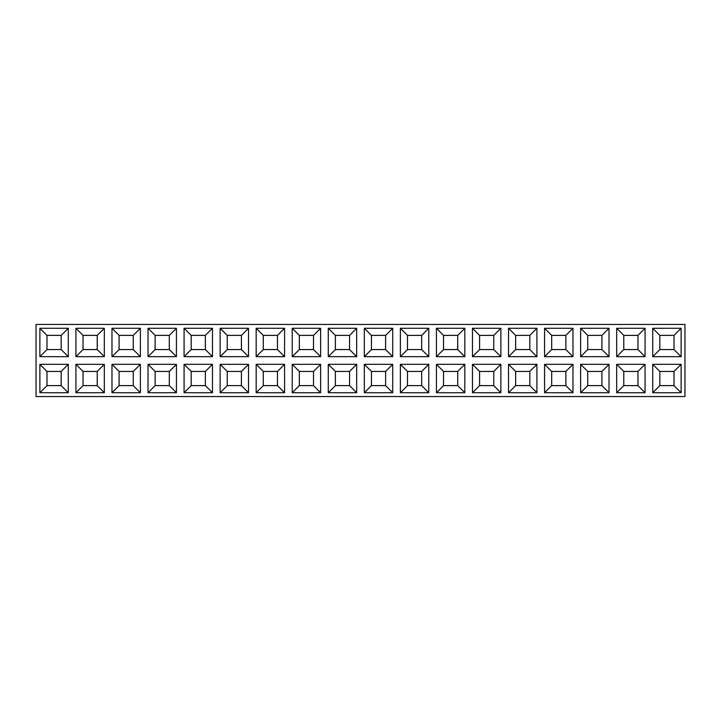 <?xml version="1.0" encoding="UTF-8"?>
<svg xmlns="http://www.w3.org/2000/svg" width="721" height="721" viewBox="0 0 721 721"><rect width="100%" height="100%" fill="white"/><g stroke="black" fill="none" stroke-linecap="round" stroke-linejoin="round"><path stroke-width="1.08" d="M36.05 324.45L684.95 324.45L684.95 396.55L36.05 396.55L36.05 324.45M148.03 356.67L148.03 328.28L176.42 328.28L176.42 356.67L148.03 356.67L155.132 349.568L169.318 349.568L176.42 356.67M184.08 356.67L184.08 328.28L212.47 328.28L212.47 356.67L184.08 356.67L191.182 349.568L205.368 349.568L212.47 356.67M39.88 356.67L39.88 328.28L68.27 328.28L68.27 356.67L39.88 356.67L46.982 349.568L61.168 349.568L68.27 356.67M104.32 328.28L104.32 356.67L75.93 356.67L75.93 328.28L104.32 328.28L97.218 335.382L83.032 335.382L75.93 328.28M140.37 356.67L111.98 356.67L111.98 328.28L140.37 328.28L140.37 356.67L133.268 349.568L133.268 335.382L140.37 328.28M111.98 364.33L140.37 364.33L140.37 392.72L111.98 392.72L111.98 364.33L119.082 371.432L119.082 385.618L111.98 392.72M104.32 364.33L104.32 392.72L75.93 392.72L75.93 364.33L104.32 364.33L97.218 371.432L83.032 371.432L75.93 364.33M68.27 364.33L68.27 392.72L39.88 392.72L39.88 364.33L68.27 364.33L61.168 371.432L46.982 371.432L39.88 364.33M184.08 364.33L212.47 364.33L212.47 392.72L184.08 392.72L184.08 364.33L191.182 371.432L191.182 385.618L184.08 392.72M148.03 364.33L176.42 364.33L176.42 392.72L148.03 392.72L148.03 364.33L155.132 371.432L155.132 385.618L148.03 392.72M500.87 356.67L472.48 356.67L472.48 328.28L500.87 328.28L500.87 356.67L493.768 349.568L493.768 335.382L500.87 328.28M464.82 328.28L464.82 356.67L436.43 356.67L436.43 328.28L464.82 328.28L457.718 335.382L443.532 335.382L436.43 328.28M464.82 392.72L436.43 392.72L436.43 364.33L464.82 364.33L464.82 392.72L457.718 385.618L457.718 371.432L464.82 364.33M500.87 392.72L472.48 392.72L472.48 364.33L500.87 364.33L500.87 392.72L493.768 385.618L493.768 371.432L500.87 364.33M400.38 364.33L428.77 364.33L428.77 392.72L400.38 392.72L400.38 364.33L407.482 371.432L407.482 385.618L400.38 392.72M428.77 328.28L428.77 356.67L400.38 356.67L400.38 328.28L428.77 328.28L421.668 335.382L407.482 335.382L400.38 328.28M364.33 328.28L392.72 328.28L392.72 356.67L364.33 356.67L364.33 328.28L371.432 335.382L371.432 349.568L364.33 356.67M364.33 364.33L392.72 364.33L392.72 392.72L364.33 392.72L364.33 364.33L371.432 371.432L371.432 385.618L364.33 392.72M220.13 364.33L248.52 364.33L248.52 392.72L220.13 392.72L220.13 364.33L227.232 371.432L227.232 385.618L220.13 392.72M220.13 328.28L248.52 328.28L248.52 356.67L220.13 356.67L220.13 328.28L227.232 335.382L227.232 349.568L220.13 356.67M284.57 392.72L256.18 392.72L256.18 364.33L284.57 364.33L284.57 392.72L277.468 385.618L277.468 371.432L284.57 364.33M284.57 356.67L256.18 356.67L256.18 328.28L284.57 328.28L284.57 356.67L277.468 349.568L277.468 335.382L284.57 328.28M320.62 356.67L292.23 356.67L292.23 328.28L320.62 328.28L320.62 356.67L313.518 349.568L313.518 335.382L320.62 328.28M320.62 392.72L292.23 392.72L292.23 364.33L320.62 364.33L320.62 392.72L313.518 385.618L313.518 371.432L320.62 364.33M356.67 356.67L328.28 356.67L328.28 328.28L356.67 328.28L356.67 356.67L349.568 349.568L349.568 335.382L356.67 328.28M328.28 392.72L328.28 364.33L356.67 364.33L356.67 392.72L328.28 392.72L335.382 385.618L349.568 385.618L356.67 392.72M508.53 328.28L536.92 328.28L536.92 356.67L508.53 356.67L508.53 328.28L515.632 335.382L515.632 349.568L508.53 356.67M544.58 356.67L544.58 328.28L572.97 328.28L572.97 356.67L544.58 356.67L551.682 349.568L565.868 349.568L572.97 356.67M572.97 392.72L544.58 392.72L544.58 364.33L572.97 364.33L572.97 392.72L565.868 385.618L565.868 371.432L572.97 364.33M508.53 392.72L508.53 364.33L536.92 364.33L536.92 392.72L508.53 392.72L515.632 385.618L529.818 385.618L536.92 392.72M580.63 392.72L580.63 364.33L609.02 364.33L609.02 392.72L580.63 392.72L587.732 385.618L601.918 385.618L609.02 392.72M609.02 356.67L580.63 356.67L580.63 328.28L609.02 328.28L609.02 356.67L601.918 349.568L601.918 335.382L609.02 328.28M616.68 364.33L645.07 364.33L645.07 392.72L616.68 392.72L616.68 364.33L623.782 371.432L623.782 385.618L616.68 392.72M652.73 356.67L652.73 328.28L681.12 328.28L681.12 356.67L652.73 356.67L659.832 349.568L674.018 349.568L681.12 356.67M645.07 356.67L616.68 356.67L616.68 328.28L645.07 328.28L645.07 356.67L637.968 349.568L637.968 335.382L645.07 328.28M652.73 364.33L681.12 364.33L681.12 392.72L652.73 392.72L652.73 364.33L659.832 371.432L659.832 385.618L652.73 392.72M169.318 349.568L169.318 335.382L155.132 335.382L155.132 349.568M155.132 335.382L148.03 328.28M169.318 335.382L176.42 328.28M205.368 349.568L205.368 335.382L191.182 335.382L191.182 349.568M191.182 335.382L184.08 328.28M205.368 335.382L212.47 328.28M61.168 349.568L61.168 335.382L46.982 335.382L46.982 349.568M46.982 335.382L39.88 328.28M61.168 335.382L68.27 328.28M83.032 335.382L83.032 349.568L97.218 349.568L97.218 335.382M97.218 349.568L104.32 356.67M83.032 349.568L75.93 356.67M133.268 335.382L119.082 335.382L119.082 349.568L133.268 349.568M119.082 349.568L111.98 356.67M119.082 335.382L111.98 328.28M119.082 385.618L133.268 385.618L133.268 371.432L119.082 371.432M133.268 371.432L140.37 364.33M133.268 385.618L140.37 392.72M83.032 371.432L83.032 385.618L97.218 385.618L97.218 371.432M97.218 385.618L104.32 392.72M83.032 385.618L75.93 392.72M46.982 371.432L46.982 385.618L61.168 385.618L61.168 371.432M61.168 385.618L68.27 392.72M46.982 385.618L39.88 392.72M191.182 385.618L205.368 385.618L205.368 371.432L191.182 371.432M205.368 371.432L212.47 364.33M205.368 385.618L212.47 392.72M155.132 385.618L169.318 385.618L169.318 371.432L155.132 371.432M169.318 371.432L176.42 364.33M169.318 385.618L176.42 392.72M493.768 335.382L479.582 335.382L479.582 349.568L493.768 349.568M479.582 349.568L472.48 356.67M479.582 335.382L472.48 328.28M443.532 335.382L443.532 349.568L457.718 349.568L457.718 335.382M457.718 349.568L464.82 356.67M443.532 349.568L436.43 356.67M457.718 371.432L443.532 371.432L443.532 385.618L457.718 385.618M443.532 385.618L436.43 392.72M443.532 371.432L436.43 364.33M493.768 371.432L479.582 371.432L479.582 385.618L493.768 385.618M479.582 385.618L472.48 392.72M479.582 371.432L472.48 364.33M407.482 385.618L421.668 385.618L421.668 371.432L407.482 371.432M421.668 371.432L428.77 364.33M421.668 385.618L428.77 392.72M407.482 335.382L407.482 349.568L421.668 349.568L421.668 335.382M421.668 349.568L428.77 356.67M407.482 349.568L400.38 356.67M371.432 349.568L385.618 349.568L385.618 335.382L371.432 335.382M385.618 335.382L392.72 328.28M385.618 349.568L392.72 356.67M371.432 385.618L385.618 385.618L385.618 371.432L371.432 371.432M385.618 371.432L392.72 364.33M385.618 385.618L392.72 392.72M227.232 385.618L241.418 385.618L241.418 371.432L227.232 371.432M241.418 371.432L248.52 364.33M241.418 385.618L248.52 392.72M227.232 349.568L241.418 349.568L241.418 335.382L227.232 335.382M241.418 335.382L248.52 328.28M241.418 349.568L248.52 356.67M277.468 371.432L263.282 371.432L263.282 385.618L277.468 385.618M263.282 385.618L256.18 392.72M263.282 371.432L256.18 364.33M277.468 335.382L263.282 335.382L263.282 349.568L277.468 349.568M263.282 349.568L256.18 356.67M263.282 335.382L256.18 328.28M313.518 335.382L299.332 335.382L299.332 349.568L313.518 349.568M299.332 349.568L292.23 356.67M299.332 335.382L292.23 328.28M313.518 371.432L299.332 371.432L299.332 385.618L313.518 385.618M299.332 385.618L292.23 392.72M299.332 371.432L292.23 364.33M349.568 335.382L335.382 335.382L335.382 349.568L349.568 349.568M335.382 349.568L328.28 356.67M335.382 335.382L328.28 328.28M349.568 385.618L349.568 371.432L335.382 371.432L335.382 385.618M335.382 371.432L328.28 364.33M349.568 371.432L356.67 364.33M515.632 349.568L529.818 349.568L529.818 335.382L515.632 335.382M529.818 335.382L536.92 328.28M529.818 349.568L536.92 356.67M565.868 349.568L565.868 335.382L551.682 335.382L551.682 349.568M551.682 335.382L544.58 328.28M565.868 335.382L572.97 328.28M565.868 371.432L551.682 371.432L551.682 385.618L565.868 385.618M551.682 385.618L544.58 392.72M551.682 371.432L544.58 364.33M529.818 385.618L529.818 371.432L515.632 371.432L515.632 385.618M515.632 371.432L508.53 364.33M529.818 371.432L536.92 364.33M601.918 385.618L601.918 371.432L587.732 371.432L587.732 385.618M587.732 371.432L580.63 364.33M601.918 371.432L609.02 364.33M601.918 335.382L587.732 335.382L587.732 349.568L601.918 349.568M587.732 349.568L580.63 356.67M587.732 335.382L580.63 328.28M623.782 385.618L637.968 385.618L637.968 371.432L623.782 371.432M637.968 371.432L645.07 364.33M637.968 385.618L645.07 392.72M674.018 349.568L674.018 335.382L659.832 335.382L659.832 349.568M659.832 335.382L652.73 328.28M674.018 335.382L681.12 328.28M637.968 335.382L623.782 335.382L623.782 349.568L637.968 349.568M623.782 349.568L616.68 356.67M623.782 335.382L616.68 328.28M659.832 385.618L674.018 385.618L674.018 371.432L659.832 371.432M674.018 371.432L681.12 364.33M674.018 385.618L681.12 392.72"/></g></svg>
